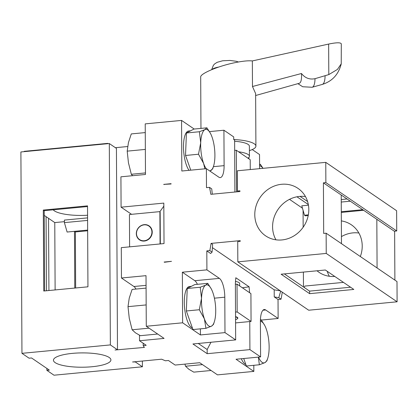 <?xml version="1.0" encoding="UTF-8"?>
<svg xmlns="http://www.w3.org/2000/svg" width="418" height="418" viewBox="0 0 418 418"><rect width="100%" height="100%" fill="white"/><g stroke="black" fill="none" stroke-linecap="round" stroke-linejoin="round"><path stroke-width="0.63" d="M261.36 320.068L278.132 318.469L278.033 299.497L274.234 296.905L274.198 289.82L280.337 290.865M274.234 296.905L278.785 297.679L280.677 291.1M212.057 252.138L212.647 244.473L211.074 243.396A156.729 142.768 -55.7 0 1 209.815 250.601L212.057 252.138L210.615 253.48L206.816 250.889L209.815 250.601M212.287 194.182L211.738 188.884L209.502 187.358L206.482 187.645L206.382 168.673L218.849 177.18A15.675 5.152 84.6 0 0 220.255 177.603A15.675 5.152 84.6 0 0 224.111 165.648L223.923 130.228L233.714 136.911L233.725 139.539A27.426 6.834 -0.3 0 1 255.91 146.133A27.426 6.834 -0.3 0 1 249.76 150.485L249.4 150.24M278.785 297.679L281.032 299.21A156.729 142.768 -55.7 0 0 282.265 292.182M238.438 191.69L237.461 191.021L239.916 190.791L239.922 191.548L210.834 194.318A156.729 142.768 -55.7 0 0 209.502 187.358M259.609 168.663L259.531 154.535L252.253 149.566M248.914 158.84L248.903 157.455M234.89 192.024L234.618 140.15L233.725 139.539M164.102 184.594L163.715 184.38L171.082 183.68L171.082 183.988L163.715 184.38M239.66 285.928L239.65 283.482A10.45 2.602 179.7 0 0 235.407 281.413M142.381 361.042L142.407 366.785L135.286 361.925L132.563 361.978L161.651 359.203A156.729 39.057 179.7 0 0 165.439 360.781L168.454 360.494L175.132 365.055L199.689 362.714L217.496 374.868L253.841 371.403L253.81 365.306M146.065 285.353L133.917 286.508L121.455 278.001L146.013 275.661L146.279 326.259L164.081 338.408L139.523 340.748L146.201 345.305L143.202 345.592A156.729 39.057 179.7 0 0 144.398 347.415L115.028 350.007L117.484 349.772L116.429 148.406L109.307 143.546L20.9 151.964L21.955 353.33L110.362 344.913L109.307 143.546M143.191 343.251L143.202 345.592M159.791 211.827L163.83 206.142M160.334 243.929L160.167 212.104L159.54 211.654A26.12 23.795 -55.7 0 1 159.89 211.916L160.063 243.955M121.455 278.001L121.293 247.644L164.023 243.574L163.814 203.101L121.084 207.171L120.922 176.814L145.48 174.473L145.218 123.88L181.564 120.415L181.825 171.014L206.382 168.673M131.56 214.319L121.084 207.171M235.548 316.917A8.203 2.043 -0.3 0 1 237.314 318.782A8.203 2.043 -0.3 0 1 235.559 319.613M237.847 318.025A8.47 2.111 -0.3 0 1 237.565 318.542L237.314 318.782M140.38 240.047A8.203 7.472 124.3 0 1 140.323 226.284A8.203 7.472 124.3 0 1 151.922 232.079A8.203 7.472 124.3 0 1 140.38 240.047M87.581 217.882L64.382 220.093L64.398 222.622L87.597 220.411M87.649 230.078L67.11 232.037L64.398 222.622M260.409 321.306A20.895 6.871 -95.4 0 1 264.563 325.131A20.895 6.871 -95.4 0 1 266.229 328.914A20.895 6.871 -95.4 0 1 269.093 349.453A20.895 6.871 -95.4 0 1 267.724 358.315A20.895 6.871 -95.4 0 1 264.881 362.652A20.895 6.871 -95.4 0 1 258.502 357.113M139.502 239.848A8.47 7.712 124.3 0 1 137.909 228.505A8.47 7.712 124.3 0 1 149.054 225.856A8.47 7.712 124.3 0 1 152.241 232.094A8.47 7.712 124.3 0 1 148.291 239.577A8.47 7.712 124.3 0 1 140.328 240.329A8.47 7.712 124.3 0 1 139.502 239.848A8.47 7.712 124.3 0 1 137.924 228.515A8.47 7.712 124.3 0 1 149.064 225.866M211.147 288.676L207.746 283.336L205.734 285.123A20.895 6.871 -95.4 0 1 211.147 288.676A20.895 6.871 -95.4 0 1 212.814 292.459A20.895 6.871 -95.4 0 1 215.683 312.993A20.895 6.871 -95.4 0 1 214.309 321.86A20.895 6.871 -95.4 0 1 211.466 326.197A20.895 6.871 -95.4 0 1 204.386 318.861A20.895 6.871 -95.4 0 1 201.523 298.327A20.895 6.871 -95.4 0 1 205.734 285.123L200.217 287.244L201.523 298.327L199.318 309.738L204.386 318.861L205.949 328.318L211.466 326.197L213.478 324.41M206.22 168.689A20.895 6.871 -95.4 0 1 203.571 163.354A20.895 6.871 -95.4 0 1 200.708 142.82A20.895 6.871 -95.4 0 1 204.919 129.617A20.895 6.871 -95.4 0 1 210.332 133.17A20.895 6.871 -95.4 0 1 211.999 136.952A20.895 6.871 -95.4 0 1 214.868 157.487A20.895 6.871 -95.4 0 1 213.493 166.354A20.895 6.871 -95.4 0 1 210.651 170.69A20.895 6.871 -95.4 0 1 209.737 170.957M64.393 221.665L54.774 222.58L55.124 289.935M75.658 287.981L75.365 231.943L74.477 231.332L74.77 288.065M44.627 290.933L44.209 210.677L87.524 206.549M259.594 165.8A20.895 6.871 -95.4 0 1 262.959 168.344M264.563 325.131L261.161 319.791L260.409 320.784M258.371 357.124L259.364 364.773L264.881 362.652L266.893 360.865M362.74 209.679L341.302 211.722M308.348 214.862L304.487 215.228L305.375 215.834L308.212 215.568M341.307 212.412L363.629 210.285M304.487 215.228L301.775 205.818L308.447 205.181M304.22 287.459L304.858 286.058L343.465 282.385M210.332 133.17L206.931 127.83L204.919 129.617L199.402 131.738L200.708 142.82L198.503 154.232L203.571 163.354L204.877 168.815M209.883 171.061L212.663 168.903M87.571 215.239A28.732 7.158 -0.3 0 1 54.377 210.85A28.732 7.158 -0.3 0 1 53.211 209.815M54.774 222.58L44.23 215.385M75.365 231.943L87.649 230.773M48.54 218.327L48.922 290.526M43.315 210.066L43.738 291.017L87.942 286.811L87.519 205.86L43.315 210.066L44.209 210.677M263.026 168.339L260.346 164.284L259.588 165.282M211.08 370.489L193.78 372.135L188.852 369.261L185.555 366.236L184.913 364.12M260.43 319.864L261.161 319.791M243.71 358.519L246.38 366.011L259.364 364.773M341.25 202.056L350.305 201.194M302.46 208.195L289.502 199.344M296.952 196.794L308.343 204.564M303.468 286.947L303.39 272.092M303.154 227.235L303.071 210.301M350.556 287.223L309.592 291.127L284.36 273.9M157.67 334.034L140.364 335.68L135.437 332.806L132.14 329.776L129.261 318.291L128.007 306.65L129.24 298.118L132.104 289.428L146.075 288.096M129.611 246.855L129.439 214.523L159.54 211.654M200.217 287.244L187.238 288.483L194.767 284.574L207.746 283.336M187.238 288.483L186.339 310.976L199.318 309.738M186.339 310.976L192.97 329.556L205.949 328.318M199.402 131.738L186.423 132.976L193.952 129.063L206.931 127.83M186.423 132.976L185.524 155.47L198.503 154.232M185.524 155.47L190.765 170.163M132.668 175.696L131.325 174.269L128.446 162.785L127.197 151.144L128.43 142.611L131.289 133.917L145.26 132.59M24.244 151.645L24.239 151.326L107.734 143.374L107.739 143.693M109.197 357.484A28.732 7.158 179.7 0 0 77.194 353.032A28.732 7.158 179.7 0 0 53.447 360.206A28.732 7.158 179.7 0 0 82.221 367.218A28.732 7.158 179.7 0 0 110.916 359.908A28.732 7.158 179.7 0 0 109.197 357.484M46.868 368.425L46.879 370.343L54 375.207L142.407 366.785M46.074 216.644L46.466 290.761M21.955 353.33L29.077 358.195L31.533 357.96L49.334 370.113L46.879 370.343M110.362 344.913L117.484 349.772M259.583 164.358L260.346 164.284M202.484 364.621L185.555 366.236M341.349 220.903A28.732 26.172 124.3 0 1 351.407 224.832A28.732 26.172 124.3 0 1 360.332 256.542M334.761 276.444A28.732 26.172 124.3 0 1 319.012 272.301A28.732 26.172 124.3 0 1 317.032 270.791M377.078 267.969L376.827 219.293L323.412 182.838L325.868 182.603L325.763 162.362L237.356 170.784L237.461 191.021M347.055 198.973L341.24 199.527M307.591 201.533L300.046 196.387M305.459 196.559A28.732 26.172 -55.7 0 0 277.98 209.507A28.732 26.172 -55.7 0 0 275.937 239.812M341.469 243.668L341.213 194.987M309.607 293.655L353.811 289.444L325.324 270.002L281.121 274.213L309.607 293.655L309.592 291.127M211.074 243.396L240.178 240.627L240.178 241.385L237.722 241.62L237.832 261.856L308.693 310.219L397.1 301.801L396.995 281.56L326.134 233.197L323.678 233.432L323.412 182.838M146.028 304.936L128.007 306.65M149.074 328.167L132.14 329.776M160.167 212.104L159.89 211.916M145.213 149.43L127.197 151.144M145.474 172.921L131.325 174.269M108.147 143.656L107.734 143.374M241.322 358.748A20.869 6.866 84.6 0 0 244.932 363.968A20.869 6.866 84.6 0 0 245.81 364.412M376.827 219.293L394.273 231.201L396.729 230.966L396.625 210.729L325.763 162.362M394.629 231.17L394.885 280.123M341.433 236.604A28.732 26.172 124.3 0 1 358.874 233.014M329.353 276.272A28.732 26.172 124.3 0 1 327.216 271.292M308.808 209.538A28.732 26.172 124.3 0 1 293.948 235.883A28.732 26.172 124.3 0 1 265.597 235.841A28.732 26.172 124.3 0 1 256.145 205.682A28.732 26.172 124.3 0 1 281.648 184.281A28.732 26.172 124.3 0 1 297.992 188.377A28.732 26.172 124.3 0 1 308.808 209.538M396.729 230.966L325.868 182.603M397.1 301.801L326.239 253.433L326.134 233.197M237.832 261.856L326.239 253.433M278.132 318.469L265.67 309.963A15.675 5.152 84.6 0 0 264.265 309.539A15.675 5.152 84.6 0 0 260.409 321.494L260.592 356.915L249.912 349.62L207.182 353.691L207.161 349.526L198.273 343.46M253.841 371.403L236.034 359.25L260.592 356.915M200.394 328.846L200.426 334.949L182.624 322.795L182.358 272.202L194.819 280.708A15.675 5.152 -95.4 0 1 197.395 284.324M214.408 298.18L224.8 297.193A15.675 5.152 84.6 0 0 219.377 278.367L206.915 269.861L206.816 250.889M224.8 297.193L224.983 332.608L200.426 334.949M191.371 286.335L189.432 286.518A20.869 6.866 84.6 0 0 185.676 291.226A20.869 6.866 84.6 0 0 185.09 311.948A20.869 6.866 84.6 0 0 191.517 327.508A20.869 6.866 84.6 0 0 192.395 327.958M242.398 287.793L249.102 286.811L249.614 292.715M210.991 342.248L207.161 349.526M249.765 321.557L249.912 349.62M207.182 353.691L192.938 343.972L235.668 339.902L224.983 332.608M249.102 286.811L235.82 277.745L235.371 283.284L235.668 339.902M190.556 130.829L188.617 131.012A20.869 6.866 84.6 0 0 184.861 135.719A20.869 6.866 84.6 0 0 189.051 170.325M133.917 286.508A15.675 5.152 -95.4 0 1 135.965 289.057M139.523 340.748L139.497 335.236M127.673 146.53L115.394 147.7M164.122 262.044L171.49 261.339L164.446 262.264M278.033 299.497L281.032 299.21M274.198 289.82L212.422 247.655M146.279 326.259L182.624 322.795M182.358 272.202L206.915 269.861M235.376 284.287L237.027 284.13L250.915 293.608L251.061 321.432L235.58 322.91M237.027 284.13L237.173 311.953L251.061 321.432M235.522 312.11L237.173 311.953M235.543 316.619A8.47 2.111 -0.3 0 1 237.847 318.051A8.47 2.111 -0.3 0 1 237.241 318.845M236.541 191.867L236.327 150.25L234.676 150.407M250.262 169.556L250.215 159.728L236.327 150.25M194.198 129.042L181.564 120.415M209.449 131.607L223.923 130.228M255.91 146.133L255.633 93.595L252.477 86.51L301.472 73.505C305.046 78.056 309.56 79.786 315.01 78.683L328.804 74.597L337.415 69.435L341.224 63.834L341.307 43.885C340.717 42.385 336.495 42.448 328.642 44.062L252.347 60.934C248.14 60.485 241.803 61.174 233.328 63.008C217.099 66.499 200.212 73.735 200.692 77.001L200.959 128.399M315.01 78.683A34.015 8.177 74.3 0 1 312.141 87.263A34.015 8.177 74.3 0 1 312.105 87.273M301.472 73.505A26.7 6.422 74.3 0 1 299.262 83.281L255.644 95.513M252.477 86.51L252.347 60.934M238.558 151.776A20.895 5.209 -0.3 0 1 249.431 156.285A20.895 5.209 -0.3 0 1 247.978 158.203M234.629 141.268A20.895 5.209 -0.3 0 1 249.379 146.164L249.431 156.285M262.964 310.224L265.67 309.963M194.819 280.708L219.377 278.367M213.394 166.667L224.111 165.648M212.098 69.487A16.459 4.102 -0.3 0 1 218.671 67.063M325.084 75.971A34.015 8.177 74.3 0 1 322.173 84.452C332.185 81.358 338.538 74.488 341.24 63.839M328.804 74.597L328.642 44.062M267.724 358.315L266.883 360.896M214.309 321.86L213.467 324.441M213.493 166.354L212.652 168.935M238.438 61.984L236.28 61.279L229.916 60.432L222.611 60.793L217.172 62.303L214.721 63.865L213.405 65.245L211.66 69.665M312.121 87.268L322.173 84.452M297.898 83.663L302.695 86.751L312.141 87.263"/></g></svg>
